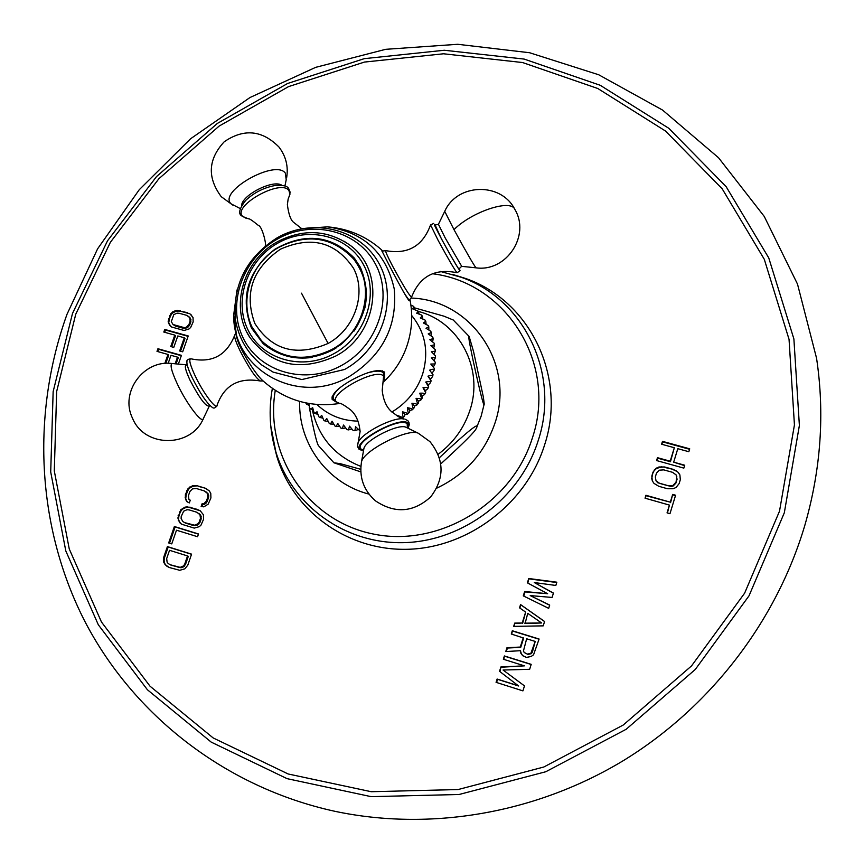 <?xml version="1.0" encoding="UTF-8"?>
<svg xmlns="http://www.w3.org/2000/svg" width="864" height="864" viewBox="0 0 864 864"><rect width="100%" height="100%" fill="white"/><g stroke="black" fill="none" stroke-linecap="round" stroke-linejoin="round"><path stroke-width="1.3" d="M189.324 502.924L190.264 500.202L188.881 499.273L188.449 495.634L189.853 491.551L192.488 488.851L196.549 488.57L204.239 490.892L207.371 493.344L207.824 496.994L206.41 501.088L203.774 503.809L202.068 503.788L201.128 506.52L203.861 506.844L208.202 504.144L210.913 497.934L210.773 493.366L209.336 490.936L205.178 488.171L197.478 485.849L192.402 485.816L188.082 488.516L185.371 494.705L185.501 499.252L186.916 501.692L189.324 502.924M203.548 519.35L203.418 514.771L200.232 510.775L187.391 506.855L185.036 507.136L180.706 509.836L177.865 518.022L179.68 522.612L181.418 524.156L194.27 528.109L199.336 526.64L200.988 525.128L203.548 519.35M198.515 533.974L174.366 526.511L168.674 542.938L171.752 543.899L176.494 530.204L197.575 536.728L198.515 533.974M187.79 565.186L191.581 554.148L167.411 546.599L163.609 557.582L163.717 562.194L165.143 564.667L169.279 567.508L179.734 570.294L184.82 568.836L187.79 565.186M527.386 582.844L547.625 593.708L524.653 591.527L523.282 595.868L548.683 608.353L549.698 605.081L530.215 595.588L552.085 597.445L553.446 593.082L534.308 582.552L555.833 585.457L556.848 582.196L528.746 578.513L527.386 582.844M543.218 625.86L544.579 621.486L520.549 604.573L519.523 607.835L525.647 612.101L522.223 623.02L514.717 623.106L513.68 626.378L543.218 625.86M523.228 637.729L520.301 647.05L506.974 647.719L505.764 651.553L520.409 650.7L520.862 653.249L522.634 655.614L526.457 657.418L531.144 656.467L533.552 654.793L539.104 639.025L512.309 630.752L511.283 634.025L523.649 638.053L520.722 647.374L507.416 648.032L506.315 651.521M518.227 685.735L497.113 679.039L496.076 682.344L522.925 690.876L524.48 685.886L503.075 670.032L529.654 669.308L531.198 664.34L504.382 655.949L503.345 659.243L524.448 665.852L500.926 666.932L499.543 671.328L518.659 686.005L497.567 679.32L496.562 682.506M661.597 444.226L674.32 447.725L670.205 461.203L657.472 457.672L656.586 460.555L683.845 468.126L684.731 465.221L673.682 462.164L677.797 448.686L688.835 451.721L689.72 448.826L662.483 441.353L661.597 444.226M680.314 479.725L679.892 474.887L678.154 472.306L673.358 469.4L664.664 466.981L659.005 466.97L656.111 468.256L653.044 472.111L651.856 475.967L652.266 480.794L653.983 483.376L658.757 486.281L667.462 488.732L673.142 488.754L676.058 487.469L679.136 483.602L680.314 479.725M669.967 513.702L675.594 495.234L672.678 494.413L670.313 502.178L645.926 495.277L645.041 498.182L669.427 505.094L667.051 512.87L669.967 513.702M193.158 321.916L193.039 317.552L189.95 313.826L177.466 310.392L175.165 310.716L170.942 313.384L168.167 321.257L168.545 323.276L171.612 327.013L184.108 330.48L189.032 328.957L190.652 327.478L193.158 321.916M163.814 332.057L174.787 335.113L170.77 346.54L173.772 347.382L177.79 335.956L184.291 337.77L179.658 350.978L182.671 351.821L188.233 335.966L164.743 329.432L163.814 332.057M178.33 364.198L181.429 355.352L157.928 348.732L157 351.367L167.983 354.467L164.808 363.463M168.167 363.323L170.986 355.309L177.498 357.145L175.144 363.852M452.585 274.406L465.901 278.575C529.859 300.769 567.367 376.844 544.45 445.37C526.154 503.712 468.299 547.646 408.035 549.277C347.717 551.113 293.317 511.445 276.815 456.397L273.478 442.854M804.924 525.02C820.94 469.174 824.828 413.586 816.566 358.258L797.504 284.105L764.251 216.432L718.546 157.756L662.548 110.063L598.709 74.768L529.589 52.736L457.747 44.291L385.668 49.324L315.695 67.338L250.009 97.513L190.588 138.758L139.255 189.713L97.6 248.832L66.992 314.312C31.525 413.057 36.18 525.431 84.262 620.244C132.872 714.593 224.975 787.331 334.854 811.296C429.343 831.308 534.535 813.92 622.296 761.26C709.765 708.124 776.488 621.378 804.924 525.02M185.501 499.252L187.618 502.049M185.101 497.124L186.246 499.705M185.371 494.705L186.127 495.158L185.857 497.578M186.786 490.622L187.542 491.087L186.127 495.158M188.082 488.516L188.827 488.981L187.542 491.087M189.734 487.015L190.48 487.48L188.827 488.981M192.402 485.816L193.147 486.292L190.48 487.48M194.767 485.536L195.512 486L193.147 486.292M197.478 485.849L195.512 486M205.178 488.171L198.223 486.324M207.857 489.629L205.913 488.646M202.068 503.788L202.813 504.241L201.992 506.628M203.774 503.809L204.509 504.252L202.813 504.241M205.276 502.751L206.01 503.204L204.509 504.252M206.41 501.088L207.144 501.541L206.01 503.204M207.824 496.994L208.559 497.448L207.144 501.541M207.932 495.018L208.667 495.482L208.559 497.448M207.371 493.344L208.667 495.482M206.14 491.972L208.105 493.808M179.68 522.612L182.077 524.491M178.265 520.16L180.446 523.044M177.865 518.022L179.032 520.592M178.146 515.592L178.913 516.024L178.632 518.454M179.41 511.952L180.166 512.395L178.913 516.024M180.706 509.836L181.462 510.278L180.166 512.395M182.358 508.334L183.114 508.777L181.462 510.278M185.036 507.136L185.792 507.589L183.114 508.777M187.391 506.855L188.147 507.308L185.792 507.589M190.112 507.179L188.147 507.308M197.824 509.533L190.868 507.632M200.416 510.926L198.558 509.976M198.785 513.356L200.75 515.182L201.193 518.843L199.94 522.482L197.294 525.204L193.223 525.463L185.522 523.098L182.876 521.575L181.105 518.508L181.213 516.532L183.622 511.229L186.97 509.738L189.173 509.911L196.884 512.266L200.005 514.739L200.459 518.4L199.195 522.05L199.94 522.482M200.459 518.4L201.193 518.843M199.195 522.05L198.05 523.724L194.692 525.215L184.766 522.666M198.05 523.724L198.796 524.156M196.549 524.772L197.294 525.204M194.692 525.215L195.437 525.647M192.478 525.031L193.223 525.463M200.005 514.739L200.75 515.182M200.567 516.424L201.312 516.856M198.461 534.146L175.133 526.943L169.506 543.197M174.366 526.511L175.133 526.943M166.871 566.233L169.387 567.54M165.143 564.667L167.648 566.622M163.717 562.194L165.92 565.067M163.328 560.034L164.106 560.423L164.506 562.583M163.609 557.582L164.387 557.982L164.106 560.423M167.411 546.599L168.188 547.009L164.387 557.982M191.527 554.299L168.188 547.009M187.542 555.941L188.298 556.34L185.447 564.602L182.801 567.335L180.943 567.767L171.007 565.142L168.34 563.641L167.119 562.248L166.687 558.554L169.538 550.303L187.542 555.941L184.691 564.214L185.447 564.602M184.691 564.214L183.546 565.888L180.176 567.378L170.24 564.754M183.546 565.888L184.302 566.276M182.034 566.946L182.801 567.335M180.176 567.378L180.943 567.767M177.952 567.184L178.718 567.572M547.625 593.708L525.074 591.905L523.746 596.095M528.746 578.513L527.839 583.092M556.751 582.52L529.157 578.902M534.308 582.552L553.403 593.222M530.215 595.588L549.655 605.232M514.717 623.106L514.231 626.368M522.223 623.02L515.149 623.441M525.647 612.101L522.644 623.354M520.549 604.573L519.955 608.148M544.568 621.54L520.97 604.93M541.609 622.976L525.085 623.516L527.753 613.343L541.609 622.976L524.664 623.171M512.309 630.752L511.769 634.176M539.05 639.209L512.741 631.087M520.862 653.249L523.033 655.906M520.409 650.7L521.284 653.562M535.216 641.434L532.364 652.19L531.274 653.67L527.904 654.426L524.232 652.493L523.433 651.035L526.651 638.788L535.216 641.434L530.863 653.357L527.494 654.113L524.232 652.493M499.543 671.328L518.659 686.005M500.926 666.932L499.986 671.62M524.448 665.852L501.368 667.224M504.382 655.949L503.842 659.394M531.155 664.492L504.824 656.251M674.32 447.725L670.464 461.722L657.742 458.19L656.986 460.663M662.483 441.353L661.997 444.344M689.58 449.269L662.742 441.893M673.682 462.164L684.601 465.642M651.694 478.537L652.504 481.151M651.856 475.967L651.974 479.034M653.044 472.111L652.136 476.464M654.361 469.854L653.314 472.619M656.111 468.256L654.631 470.372M659.005 466.97L659.275 467.489L656.381 468.763M661.619 466.657L661.889 467.165L659.275 467.489M664.664 466.981L661.889 467.165M673.358 469.4L664.924 467.489M676.123 470.686L673.618 469.908M678.154 472.306L676.372 471.204M679.946 475.114L678.402 472.813M676.102 474.876L677.074 479.25L675.896 483.116L673.121 486.022L671.08 486.497L657.742 482.749L656.024 480.794L655.333 476.939L656.51 473.072L659.286 470.189L663.779 469.876L672.484 472.295L676.102 474.876L676.825 476.658L675.896 483.116M675.637 482.62L672.862 485.525L668.347 485.827L659.642 483.386L656.024 480.794M669.427 505.094L667.429 512.978M645.926 495.277L645.44 498.29M670.313 502.178L646.218 495.763M672.678 494.413L670.572 502.664M675.475 495.623L672.937 494.899M169.927 325.577L171.655 327.035M168.545 323.276L170.672 326.203M168.167 321.257L169.301 323.903M168.448 318.924L169.193 319.561L168.923 321.883M169.679 315.436L170.424 316.062L169.193 319.561M170.942 313.384L171.698 314.021L170.424 316.062M172.552 311.915L173.308 312.552L171.698 314.021M175.165 310.716L175.91 311.353L173.308 312.552M177.466 310.392L178.211 311.029L175.91 311.353M180.112 310.64L180.857 311.278L178.211 311.029M187.607 312.692L180.857 311.278M189.95 313.826L188.341 313.33M191.668 315.284L190.685 314.453M188.525 316.31L190.458 318.233L190.879 321.71L189.648 325.22L187.078 327.866L183.114 328.212L175.619 326.138L173.038 324.518L171.31 321.646L173.783 314.647L177.044 313.146L179.194 313.265L186.678 315.328L189.724 317.606L190.145 321.084L188.914 324.594L189.648 325.22M190.145 321.084L190.879 321.71M188.914 324.594L186.343 327.251L184.529 327.704L173.038 324.518M187.801 326.214L188.536 326.83M186.343 327.251L187.078 327.866M184.529 327.704L185.263 328.331M182.369 327.596L183.114 328.212M174.874 325.512L175.619 326.138M189.724 317.606L190.458 318.233M190.264 319.194L190.998 319.82M174.787 335.113L175.532 335.729L171.644 346.788M164.743 329.432L165.499 330.048L164.7 332.305M188.104 336.344L165.499 330.048M184.291 337.77L185.036 338.386L180.533 351.216M167.983 354.467L168.739 355.061L165.802 363.398M157.928 348.732L158.695 349.326L157.885 351.616M181.31 355.698L158.695 349.326M177.498 357.145L178.243 357.739L176.062 363.949M312.293 409.817C318.492 437.13 334.692 455.987 360.882 466.398M438.221 454.237C453.341 442.897 463.871 428.393 469.778 410.724C484.25 368.798 459.335 321.916 418.489 311.472M309.236 406.987L311.472 418.457C314.842 434.981 317.207 444.085 318.546 445.748L333.914 462.78L340.146 463.633L360.742 469.314M360.806 471.884L333.914 462.78M439.463 457.682L441.612 455.63C468.839 430.24 480.406 421.114 476.312 428.242C475.751 430.909 463.936 442.768 440.856 463.828M483.376 397.116L484.229 403.931C484.121 408.37 480.341 393.541 472.889 359.456C469.26 342.133 468.007 334.465 469.141 336.452L473.548 351.562L483.376 397.116M453.308 320.036L444.01 316.192L414.45 307.832M427.961 376.164L431.114 380.905L430.445 379.091L432.508 376.682C433.058 375.311 431.546 375.138 427.961 376.164L430.445 379.091M317.012 404.557C328.266 415.238 341.95 420.768 358.063 421.135M391.867 412.02C406.728 403.067 416.956 390.496 422.55 374.306C429.073 352.134 425.455 332.543 411.696 315.511M307.93 403.358L306.655 404.233L305.759 402.937M309.776 408.121L308.772 403.51M306.655 404.233L308.912 405.313M360.094 430.931L355.579 426.73L354.877 430.704L353.214 430.553L349.488 426.168L348.516 429.894L346.972 429.602L343.505 425.045L342.295 428.501L340.859 428.09L337.694 423.382L336.247 426.546L334.94 426.028L332.089 421.2L330.448 424.03L329.238 423.425L326.743 418.511L324.94 420.995L323.827 420.304L321.71 415.346L319.756 417.463L318.751 416.686L317.002 411.728L314.96 413.467L314.032 412.592L312.682 407.678L310.586 409.039L313.027 409.99M314.96 413.467L317.585 414.256M319.756 417.463L322.553 418.057M324.94 420.995L327.877 421.362M330.448 424.03L333.515 424.138M336.247 426.546L339.412 426.362M342.295 428.501L345.514 428.015M348.516 429.894L351.778 429.084M354.877 430.704L358.128 429.559M401.587 418.154L402.084 418.025C402.916 417.636 401.306 416.772 397.278 415.433L397.224 416.07M405.13 414.526L407.344 414.137C408.218 413.608 406.609 412.819 402.505 411.793C402.527 415.93 403.013 417.582 403.952 416.729L405.13 414.526L402.505 411.793M410.011 410.465L412.247 409.806C413.165 409.126 411.545 408.424 407.408 407.711C407.743 411.88 408.305 413.543 409.104 412.668L410.011 410.465L407.408 407.711M414.515 406.004L416.783 405.076C417.701 404.244 416.081 403.628 411.944 403.218C412.592 407.398 413.24 409.05 413.888 408.197L414.515 406.004L411.944 403.218M418.63 401.177L420.898 399.967C421.783 398.995 420.174 398.466 416.07 398.369C417.042 402.505 417.766 404.158 418.262 403.337L418.63 401.177L416.07 398.369M422.312 396.025L424.548 394.535C425.39 393.433 423.792 392.98 419.774 393.196C421.038 397.246 421.848 398.887 422.204 398.131L422.312 396.025L419.774 393.196M425.52 390.593L427.723 388.8C428.49 387.59 426.913 387.234 423.004 387.731L425.682 392.623L425.52 390.593L423.004 387.731M428.242 384.934L430.391 382.838C431.05 381.532 429.505 381.262 425.736 382.039L428.663 386.867L428.242 384.934L425.736 382.039M432.13 373.097L434.074 370.375C434.495 368.96 433.026 368.885 429.646 370.148L433.048 374.771L429.646 370.148M433.264 367.016L435.067 363.971L430.79 364.036L434.419 368.507L430.79 364.036M433.987 360.698L435.478 357.534L431.384 357.88L435.24 362.178L435.067 363.971M434.149 354.316L435.294 351.119L431.417 351.745L435.488 355.838L435.478 357.534M433.717 347.976L434.527 344.779L430.888 345.665L435.154 349.52L435.294 351.119M432.68 341.723L433.177 338.558L429.818 339.703L434.257 343.278L434.527 344.779M431.05 335.621L431.255 332.521L428.198 333.904L432.788 337.165L433.177 338.558M428.857 329.724L428.782 326.722L426.049 328.309L430.769 331.236L431.255 332.521M426.103 324.086L425.779 321.214L423.403 322.963L428.198 325.544L428.782 326.722M422.82 318.762L422.28 316.03L420.271 317.92L425.11 320.112L425.779 321.214M419.051 313.794L418.316 311.224L416.675 313.2L421.513 315.014L422.28 316.03M414.806 309.226L413.921 306.828L412.657 308.858L418.316 311.224M410.908 305.219L412.992 306.007M335.891 401.868L332.154 399.406C331.452 394.276 338.04 387.785 351.918 379.944C367.924 371.39 378.767 368.755 384.448 372.038L384.642 377.406M235.991 334.508L237.038 338.612C240.602 350.946 255.787 374.393 262.192 380.128L262.354 380.29M331.916 397.829L333.115 398.423M383.519 372.816L383.746 371.455M409.99 299.57L410.054 301.061L408.445 299.884C402.624 291.827 381.391 250.268 381.521 249.955L382.525 250.884M363.474 450.911L360.234 449.755C350.406 442.886 401.706 414.698 408.262 423.403L408.024 428.252M251.446 328.018L263.25 343.796C287.572 362.621 313.589 362.772 341.323 344.25C365.936 321.602 372.287 295.942 360.364 267.278L354.348 258.12C331.441 235.094 304.895 232.168 274.73 249.329C247.633 271.188 239.879 297.421 251.446 328.018M252.439 327.586L264.287 344.736M338.828 246.337L355.212 259.222M242.093 204.919L245.732 200.383C254.362 192.359 264.384 187.369 275.8 185.393L280.368 185.177M459.173 268.51L460.037 270.626C458.471 269.276 452.261 258.682 441.407 238.82L435.229 225.299M234.727 334.876L234.544 335.578C234.544 338.116 236.412 343.256 240.16 351.022C248.929 367.978 255.647 377.968 260.302 380.992C238.82 377.233 224.456 385.182 217.21 404.849C217.339 411.674 203.429 393.52 195.134 375.829C189.929 364.576 188.546 358.895 190.998 358.819C187.639 359.057 186.268 360.353 186.862 362.707C187.11 365.742 188.87 370.71 192.132 377.611C200.146 393.444 206.885 403.38 212.328 407.419C213.732 408.661 215.287 408.089 217.015 405.713M186.862 362.707L186.948 361.422M397.278 415.433L398.671 416.858M75.773 314.15L110.408 242.255L158.9 178.708L219.121 126.09L288.576 86.605L364.446 62.068L443.578 53.784L522.569 62.543L597.802 88.506L665.55 131.058L722.174 188.773L764.294 259.297L789.048 339.368L794.437 424.904L779.512 511.175L744.628 593.168L691.513 665.928L623.214 725.047L543.812 767.016L458.125 789.545L371.261 791.716L288.133 773.971L213.17 737.942L150.034 686.21L101.466 622.015L69.26 548.996L54.292 470.912L56.668 391.446L75.773 314.15M72.49 313.47L107.514 240.808L156.524 176.58L217.393 123.401L287.593 83.484L364.273 58.655L444.28 50.252L524.146 59.076L600.232 85.288L668.79 128.282L726.106 186.613L768.766 257.936L793.886 338.936L799.384 425.477L784.318 512.795L749.034 595.793L695.293 669.449L626.162 729.281L545.789 771.736L459.065 794.502L371.153 796.651L287.053 778.648L211.237 742.133L147.409 689.753L98.323 624.791L65.794 550.919L50.706 471.949L53.147 391.608L72.49 313.47M270.724 425.714L275.821 451.71C291.989 505.667 345.319 544.482 404.428 542.635C463.482 540.983 520.171 497.923 538.142 440.759C560.639 373.615 523.973 299.052 461.279 277.29L440.348 271.436M275.27 390.388C264.362 455.123 307.454 520.808 373.01 533.963C438.361 547.862 511.888 504.004 532.3 438.188C557.798 363.56 506.056 282.377 432.27 273.726M299.646 401.425C298.393 443.761 327.478 483.538 368.993 494.111M436.817 488.128C465.318 474.52 484.672 452.909 494.888 423.306C515.56 364.046 471.031 299.797 411.221 298.069M237.017 289.915L233.68 315.112C232.891 370.246 298.75 406.523 349.358 376.499C382.601 355.385 397.559 326.182 394.232 288.868C386.143 252.893 363.906 232.222 327.521 226.854L302.173 228.636M383.26 382.147C395.118 371.185 403.315 358.139 407.862 342.986C412.052 328.957 412.808 314.766 410.13 300.391M333.536 399.265L333.396 398.984C332.424 396.284 334.552 392.58 339.8 387.85M367.276 372.967C375.559 370.591 380.938 370.548 383.4 372.827L384.199 379.598M363.269 450.889L359.014 449.226L357.458 446.418L360.115 431.482C359.068 421.61 355.86 414.374 350.492 409.795C344.304 405.151 340.589 402.98 339.368 403.294L336.658 402.073C326.689 394.621 376.823 366.93 383.605 376.175L382.212 390.334C383.195 399.611 386.143 406.577 391.068 411.232C398.509 416.977 402.84 419.548 404.071 418.943C394.092 416.567 363.085 432.13 358.452 441.86L357.772 443.416M404.989 419.148L407.938 420.779L408.953 422.366L409.266 424.699L408.305 427.734M407.354 427.928L407.214 423.976C400.928 415.66 351.896 442.606 361.271 449.183L363.604 450.187M406.447 427.486L406.123 427.334C398.866 423.09 365.45 439.884 363.895 448.556L363.733 449.464M418.781 433.48L418.37 433.285C408.78 427.637 363.539 450.36 361.508 461.862L361.292 463.039M341.647 365.386C305.791 385.528 259.578 372.298 243.259 338.191C226.422 304.366 242.59 258.304 277.571 238.961C312.304 219.132 358.182 230.602 375.624 264.416C393.595 297.929 377.762 345.751 341.647 365.386M348.98 244.49C326.603 229.694 302.789 228.766 277.528 241.693C243.292 259.924 229.36 307.184 249.977 337.608C271.879 365.796 300.413 371.974 335.578 356.108C378.767 334.022 385.981 269.352 348.98 244.49L344.077 241.25M334.055 353.603C365.602 336.42 379.501 294.678 363.841 265.334C348.656 235.742 308.491 225.623 278.035 243.011C247.363 259.967 233.215 300.37 248 329.94C262.321 359.759 302.735 371.218 334.055 353.603M312.401 357.372C293.965 359.986 278.089 355.439 264.762 343.699C284.796 360.212 307.422 362.329 332.618 350.05L336.042 348.019M364.878 308.016C368.626 289.775 365.051 273.65 354.154 259.632C370.181 282.085 370.159 305.888 354.089 331.042M353.549 258.887C376.229 284.904 365.256 332.078 331.981 349.402C306.752 361.692 284.116 359.575 264.06 343.051C235.04 317.758 244.328 265.345 279.677 246.931C308.07 233.215 332.694 237.2 353.549 258.887L354.154 259.632M280.4 249.21C252.439 268.574 243.896 293.296 254.794 323.384C272.041 350.266 296.482 356.962 328.115 343.44C354.953 328.817 366.811 293.317 353.538 268.304C335.718 241.909 311.342 235.537 280.4 249.21M301.493 293.188L328.115 343.44M265.162 246.002C266.944 246.067 262.3 226.055 258.379 225.428C252.277 220.439 248.972 218.246 248.454 218.84L242.752 216.486C231.498 206.323 280.746 178.535 288.9 190.49L289.969 194.216L288.144 199.022L287.377 204.682C288.63 214.38 290.768 220.309 293.782 222.469L301.795 228.712M241.596 205.751C241.499 195.199 273.413 179.01 281.891 185.306M284.915 186.008L286.211 179.798L285.379 173.21C275.713 158.792 217.598 191.657 231.098 203.839L240.365 208.634M382.223 251.716L382.32 250.992M411.545 297.281L409.471 299.916C409.093 300.38 406.998 297.54 403.175 291.384M460.015 270.788L457.045 272.732C434.938 268.164 419.796 276.275 411.61 297.054C409.666 296.222 403.337 285.919 392.612 266.134C387.58 256.468 385.258 251.294 385.657 250.614L381.974 251.176M430.542 224.888L438.199 240.494C448.492 259.351 454.766 270.097 457.045 272.732M434.981 225.115C433.274 222.966 435.499 227.653 441.655 239.177C450.652 255.96 461.819 274.795 459.173 268.769L461.635 266.339M438.426 224.294L445.219 237.978L461.722 266.35L475.924 267.818M514.804 209.315L514.76 209.25C530.788 235.494 506.347 272.246 476.01 267.829C473.688 264.946 466.355 252.212 453.978 229.619L444.733 211.345M434.905 225.05L438.394 224.381L444.69 211.442C456.926 183.222 501.001 181.818 514.76 209.25C510.667 198.839 471.917 211.669 453.978 229.619M209.941 405.551L209.39 405.929C206.14 407.203 199.67 398.596 189.972 380.084C185.641 370.732 184.356 365.72 186.106 365.062L186.462 365.094M187.207 364.878L172.206 363.528C169.754 364.403 171.428 371.142 177.217 383.746C186.613 403.952 202.673 424.958 203.472 418.338L209.131 406.48M203.472 418.338C191.354 447.984 144.331 447.984 132.462 418.1C119.664 392.31 143.683 359.435 172.206 363.528L172.681 363.582M440.338 271.436L465.901 278.575M272.354 388.422C268.531 409.936 269.687 431.028 275.821 451.71L276.815 456.397M484.229 403.931L481.151 416.167L476.528 427.788M469.141 336.452L453.211 319.961M431.104 380.959L430.477 382.59M309.733 408.078L310.586 409.039M402.084 418.025L403.952 416.729M407.344 414.137L408.942 412.808M412.247 409.806L413.888 408.197M416.783 405.076L418.262 403.337M420.898 399.967L422.204 398.131M424.548 394.535L425.682 392.623M427.723 388.8L428.663 386.867M432.508 376.682L433.048 374.771M434.074 370.375L434.419 368.507M413.921 306.828L412.949 305.964M236.963 290.11L233.68 315.112L237.038 338.612M339.844 403.434C310.295 407.894 284.407 400.129 262.192 380.128M302.368 228.604L327.521 226.854C348.203 228.582 366.25 236.272 381.683 249.944M332.186 396.576L334.973 401.134L338.515 403.078M382.525 370.872L383.821 373.41M406.415 427.475L418.37 433.285L430.002 441.677C444.485 459.94 444.701 478.375 430.639 496.973C413.273 512.546 394.902 513.842 375.516 500.882C363.712 490.439 359.046 477.436 361.508 461.862L363.755 449.356M344.606 369.457C381.92 349.164 398.369 299.668 379.555 264.524C361.195 229.068 313.178 217.156 277.258 237.751C246.564 257.31 232.61 284.591 235.397 319.604C238.626 338.051 247.385 353.171 261.695 364.964L273.11 372.103L301.817 379.566L344.563 369.49M249.977 337.608L247.039 332.521M264.762 343.699L264.06 343.051M275.8 185.393C283.165 185.015 287.442 186.052 288.619 188.482L290.12 192.132L289.451 196.42M246.542 218.506L241.769 215.924C237.978 213.786 239.306 208.602 245.732 200.383M286.632 177.833C288.5 166.471 285.941 156.2 278.942 147.01C262.148 130.086 243.918 128.336 224.251 141.739C208.084 159.214 207.079 177.52 221.249 196.69L233.161 205.373M408.78 300.305L409.331 299.992M385.657 250.614C407.754 254.718 422.701 246.197 430.51 225.029L433.76 223.376M260.302 380.992L263.099 380.981M190.998 358.819C211.972 363.247 226.487 355.493 234.544 335.578L235.678 333.137"/></g></svg>
